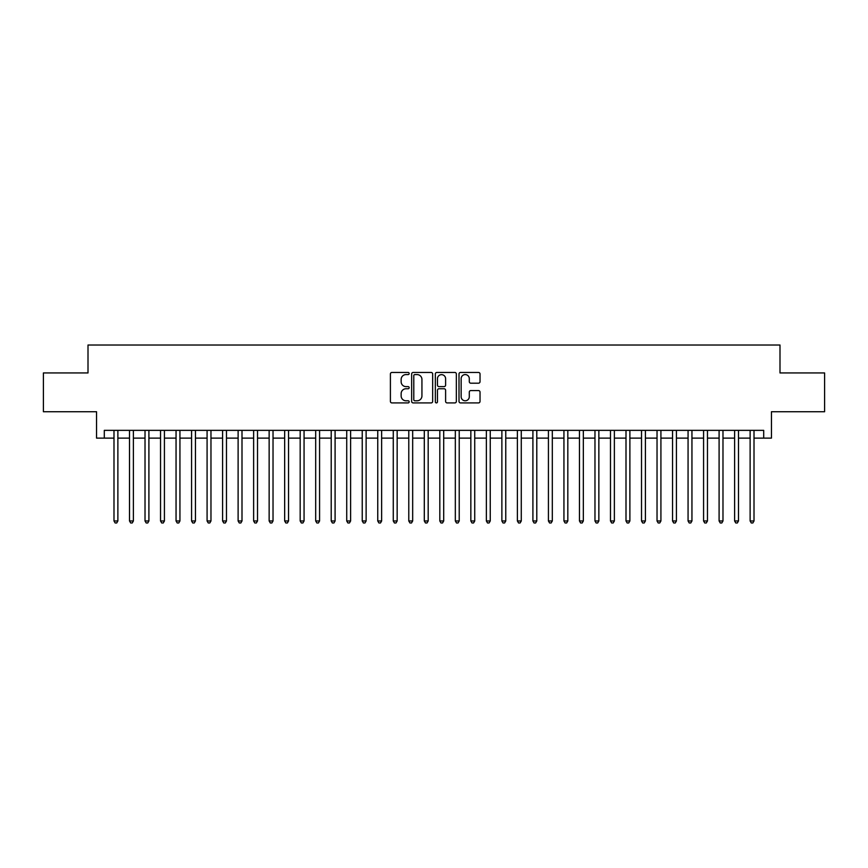 <?xml version="1.0" encoding="UTF-8"?>
<svg xmlns="http://www.w3.org/2000/svg" width="868" height="868" viewBox="0 0 868 868"><rect width="100%" height="100%" fill="white"/><g stroke="black" fill="none" stroke-linecap="round" stroke-linejoin="round"><path stroke-width="1.3" d="M409.175 373.522A1.063 1.063 0 0 0 408.112 372.459L391.924 372.459A1.519 1.519 0 0 0 390.405 373.978L390.405 401.396A1.519 1.519 0 0 0 391.924 402.915L408.112 402.915A1.063 1.063 0 0 0 409.175 401.851A1.063 1.063 0 0 0 408.112 400.788L406.018 400.788A4.872 4.872 0 0 1 401.146 395.906L401.146 393.627A4.872 4.872 0 0 1 406.018 388.755L408.112 388.755A1.063 1.063 0 0 0 409.175 387.681A1.063 1.063 0 0 0 408.112 386.618L406.018 386.618A4.872 4.872 0 0 1 401.146 381.746L401.146 379.468A4.872 4.872 0 0 1 406.018 374.585L408.112 374.585A1.063 1.063 0 0 0 409.175 373.522M478.507 383.189A1.519 1.519 0 0 0 480.026 381.67L480.026 373.978A1.519 1.519 0 0 0 478.507 372.459L460.539 372.459A1.519 1.519 0 0 0 459.009 373.978L459.009 401.396A1.519 1.519 0 0 0 460.539 402.915L478.507 402.915A1.519 1.519 0 0 0 480.026 401.396L480.026 392.108A1.519 1.519 0 0 0 478.507 390.578L470.814 390.578A1.519 1.519 0 0 0 469.295 392.108L469.295 396.709A4.069 4.069 0 0 1 465.215 400.788A4.069 4.069 0 0 1 461.147 396.709L461.147 378.665A4.069 4.069 0 0 1 465.215 374.585A4.069 4.069 0 0 1 469.295 378.665L469.295 381.67A1.519 1.519 0 0 0 470.814 383.189L478.507 383.189M104.301 438.112L104.301 430.354L763.699 430.354L763.699 438.112L771.457 438.112L771.457 411.736L824.6 411.736L824.6 372.947L779.996 372.947L779.996 345.019L88.004 345.019L88.004 372.947L43.4 372.947L43.4 411.736L96.543 411.736L96.543 438.112L113.99 438.112M432.665 373.978A1.519 1.519 0 0 0 431.146 372.459L413.179 372.459A1.519 1.519 0 0 0 411.649 373.978L411.649 401.396A1.519 1.519 0 0 0 413.179 402.915L431.146 402.915A1.519 1.519 0 0 0 432.665 401.396L432.665 373.978M436.854 372.459L454.821 372.459A1.519 1.519 0 0 1 456.351 373.978L456.351 401.396A1.519 1.519 0 0 1 454.821 402.915L447.139 402.915A1.519 1.519 0 0 1 445.609 401.396L445.609 390.274A1.519 1.519 0 0 0 444.091 388.755L438.991 388.755A1.519 1.519 0 0 0 437.461 390.274L437.461 401.851A1.063 1.063 0 0 1 436.398 402.915A1.063 1.063 0 0 1 435.335 401.851L435.335 373.978A1.519 1.519 0 0 1 436.854 372.459M117.874 438.112L129.506 438.112M133.39 438.112L145.021 438.112M148.905 438.112L160.537 438.112M164.421 438.112L176.052 438.112M179.936 438.112L191.568 438.112M195.452 438.112L207.083 438.112M210.967 438.112L222.599 438.112M226.483 438.112L238.114 438.112M241.998 438.112L253.63 438.112M257.514 438.112L269.145 438.112M273.029 438.112L284.661 438.112M288.545 438.112L300.176 438.112M304.06 438.112L315.692 438.112M319.576 438.112L331.207 438.112M335.091 438.112L346.723 438.112M350.607 438.112L362.238 438.112M366.122 438.112L377.754 438.112M381.638 438.112L393.269 438.112M397.153 438.112L408.785 438.112M412.669 438.112L424.3 438.112M428.184 438.112L439.816 438.112M443.7 438.112L455.331 438.112M459.215 438.112L470.847 438.112M474.731 438.112L486.362 438.112M490.246 438.112L501.878 438.112M505.762 438.112L517.393 438.112M521.277 438.112L532.909 438.112M536.793 438.112L548.424 438.112M552.308 438.112L563.94 438.112M567.824 438.112L579.455 438.112M583.339 438.112L594.971 438.112M598.855 438.112L610.486 438.112M614.37 438.112L626.002 438.112M629.886 438.112L641.517 438.112M645.401 438.112L657.033 438.112M660.917 438.112L672.548 438.112M676.432 438.112L688.064 438.112M691.948 438.112L703.579 438.112M707.463 438.112L719.095 438.112M722.979 438.112L734.61 438.112M738.494 438.112L750.126 438.112M754.01 438.112L763.699 438.112M414.85 374.585A1.063 1.063 0 0 0 413.786 375.66L413.786 399.714A1.063 1.063 0 0 0 414.85 400.788L417.052 400.788A4.872 4.872 0 0 0 421.935 395.906L421.935 379.468A4.872 4.872 0 0 0 417.052 374.585L414.85 374.585M445.609 378.741A4.069 4.069 0 0 0 441.541 374.661A4.069 4.069 0 0 0 437.461 378.741L437.461 385.099A1.519 1.519 0 0 0 438.991 386.618L444.091 386.618A1.519 1.519 0 0 0 445.609 385.099L445.609 378.741M117.874 430.354L117.874 520.963L113.99 520.963L113.99 430.354M117.874 520.963L116.713 522.981L115.162 522.981L113.99 520.963M133.39 430.354L133.39 520.963L129.506 520.963L129.506 430.354M133.39 520.963L132.229 522.981L130.677 522.981L129.506 520.963M148.905 430.354L148.905 520.963L145.021 520.963L145.021 430.354M148.905 520.963L147.744 522.981L146.193 522.981L145.021 520.963M164.421 430.354L164.421 520.963L160.537 520.963L160.537 430.354M164.421 520.963L163.26 522.981L161.708 522.981L160.537 520.963M179.936 430.354L179.936 520.963L176.052 520.963L176.052 430.354M179.936 520.963L178.775 522.981L177.224 522.981L176.052 520.963M195.452 430.354L195.452 520.963L191.568 520.963L191.568 430.354M195.452 520.963L194.291 522.981L192.739 522.981L191.568 520.963M210.967 430.354L210.967 520.963L207.083 520.963L207.083 430.354M210.967 520.963L209.806 522.981L208.255 522.981L207.083 520.963M226.483 430.354L226.483 520.963L222.599 520.963L222.599 430.354M226.483 520.963L225.322 522.981L223.77 522.981L222.599 520.963M241.998 430.354L241.998 520.963L238.114 520.963L238.114 430.354M241.998 520.963L240.837 522.981L239.286 522.981L238.114 520.963M257.514 430.354L257.514 520.963L253.63 520.963L253.63 430.354M257.514 520.963L256.353 522.981L254.801 522.981L253.63 520.963M273.029 430.354L273.029 520.963L269.145 520.963L269.145 430.354M273.029 520.963L271.868 522.981L270.317 522.981L269.145 520.963M288.545 430.354L288.545 520.963L284.661 520.963L284.661 430.354M288.545 520.963L287.384 522.981L285.832 522.981L284.661 520.963M304.06 430.354L304.06 520.963L300.176 520.963L300.176 430.354M304.06 520.963L302.899 522.981L301.348 522.981L300.176 520.963M319.576 430.354L319.576 520.963L315.692 520.963L315.692 430.354M319.576 520.963L318.415 522.981L316.863 522.981L315.692 520.963M335.091 430.354L335.091 520.963L331.207 520.963L331.207 430.354M335.091 520.963L333.93 522.981L332.379 522.981L331.207 520.963M350.607 430.354L350.607 520.963L346.723 520.963L346.723 430.354M350.607 520.963L349.446 522.981L347.894 522.981L346.723 520.963M366.122 430.354L366.122 520.963L362.238 520.963L362.238 430.354M366.122 520.963L364.961 522.981L363.41 522.981L362.238 520.963M381.638 430.354L381.638 520.963L377.754 520.963L377.754 430.354M381.638 520.963L380.477 522.981L378.925 522.981L377.754 520.963M397.153 430.354L397.153 520.963L393.269 520.963L393.269 430.354M397.153 520.963L395.992 522.981L394.441 522.981L393.269 520.963M412.669 430.354L412.669 520.963L408.785 520.963L408.785 430.354M412.669 520.963L411.508 522.981L409.956 522.981L408.785 520.963M428.184 430.354L428.184 520.963L424.3 520.963L424.3 430.354M428.184 520.963L427.023 522.981L425.472 522.981L424.3 520.963M443.7 430.354L443.7 520.963L439.816 520.963L439.816 430.354M443.7 520.963L442.528 522.981L440.977 522.981L439.816 520.963M459.215 430.354L459.215 520.963L455.331 520.963L455.331 430.354M459.215 520.963L458.044 522.981L456.492 522.981L455.331 520.963M474.731 430.354L474.731 520.963L470.847 520.963L470.847 430.354M474.731 520.963L473.559 522.981L472.008 522.981L470.847 520.963M490.246 430.354L490.246 520.963L486.362 520.963L486.362 430.354M490.246 520.963L489.075 522.981L487.523 522.981L486.362 520.963M505.762 430.354L505.762 520.963L501.878 520.963L501.878 430.354M505.762 520.963L504.59 522.981L503.039 522.981L501.878 520.963M521.277 430.354L521.277 520.963L517.393 520.963L517.393 430.354M521.277 520.963L520.106 522.981L518.554 522.981L517.393 520.963M536.793 430.354L536.793 520.963L532.909 520.963L532.909 430.354M536.793 520.963L535.621 522.981L534.07 522.981L532.909 520.963M552.308 430.354L552.308 520.963L548.424 520.963L548.424 430.354M552.308 520.963L551.137 522.981L549.585 522.981L548.424 520.963M567.824 430.354L567.824 520.963L563.94 520.963L563.94 430.354M567.824 520.963L566.652 522.981L565.101 522.981L563.94 520.963M583.339 430.354L583.339 520.963L579.455 520.963L579.455 430.354M583.339 520.963L582.168 522.981L580.616 522.981L579.455 520.963M598.855 430.354L598.855 520.963L594.971 520.963L594.971 430.354M598.855 520.963L597.683 522.981L596.132 522.981L594.971 520.963M614.37 430.354L614.37 520.963L610.486 520.963L610.486 430.354M614.37 520.963L613.199 522.981L611.647 522.981L610.486 520.963M629.886 430.354L629.886 520.963L626.002 520.963L626.002 430.354M629.886 520.963L628.714 522.981L627.163 522.981L626.002 520.963M645.401 430.354L645.401 520.963L641.517 520.963L641.517 430.354M645.401 520.963L644.23 522.981L642.678 522.981L641.517 520.963M660.917 430.354L660.917 520.963L657.033 520.963L657.033 430.354M660.917 520.963L659.745 522.981L658.194 522.981L657.033 520.963M676.432 430.354L676.432 520.963L672.548 520.963L672.548 430.354M676.432 520.963L675.261 522.981L673.709 522.981L672.548 520.963M691.948 430.354L691.948 520.963L688.064 520.963L688.064 430.354M691.948 520.963L690.776 522.981L689.225 522.981L688.064 520.963M707.463 430.354L707.463 520.963L703.579 520.963L703.579 430.354M707.463 520.963L706.292 522.981L704.74 522.981L703.579 520.963M722.979 430.354L722.979 520.963L719.095 520.963L719.095 430.354M722.979 520.963L721.807 522.981L720.256 522.981L719.095 520.963M738.494 430.354L738.494 520.963L734.61 520.963L734.61 430.354M738.494 520.963L737.323 522.981L735.771 522.981L734.61 520.963M754.01 430.354L754.01 520.963L750.126 520.963L750.126 430.354M754.01 520.963L752.838 522.981L751.287 522.981L750.126 520.963"/></g></svg>
